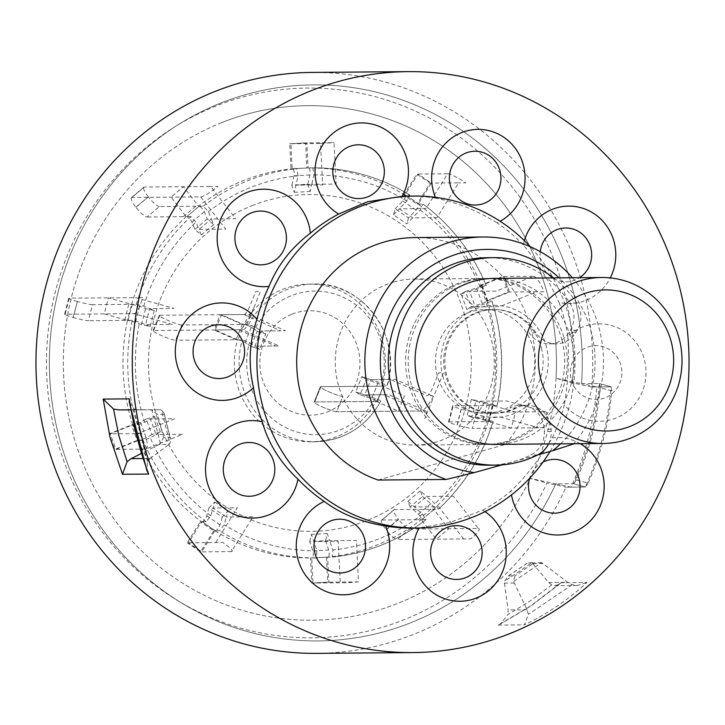 <?xml version="1.0" encoding="UTF-8"?>
<svg xmlns="http://www.w3.org/2000/svg" width="725" height="725" viewBox="0 0 725 725"><rect width="100%" height="100%" fill="white"/><g stroke="black" fill="none" stroke-linecap="round" stroke-linejoin="round"><path stroke-width="0.54" stroke-dasharray="3.62 2.72" d="M495.284 444.389A82.994 79.532 89.5 0 0 571.418 339.971A82.994 79.532 89.5 0 0 493.897 278.4M442.73 375.858A56.024 53.686 89.5 0 0 508.488 415.516A56.024 53.686 89.5 0 0 546.451 346.931A56.024 53.686 89.5 0 0 480.693 307.273A56.024 53.686 89.5 0 0 442.73 375.858M533.12 348.082A51.874 49.708 -90.5 0 1 485.542 413.341A51.874 49.708 -90.5 0 1 437.093 374.861A51.874 49.708 -90.5 0 1 484.672 309.602A51.874 49.708 -90.5 0 1 533.12 348.082M541.421 348.009A51.874 49.708 -90.5 0 1 493.843 413.277A51.874 49.708 -90.5 0 1 445.386 374.798A51.874 49.708 -90.5 0 1 492.973 309.53A51.874 49.708 -90.5 0 1 541.421 348.009M561.929 340.043A82.994 79.532 -90.5 0 1 505.697 441.652A82.994 79.532 -90.5 0 1 408.284 382.9A82.994 79.532 -90.5 0 1 464.517 281.291A82.994 79.532 -90.5 0 1 561.929 340.043M548.553 443.936A24.895 23.862 89.5 0 0 551.217 431.529L551.136 429.263A24.895 23.862 89.5 0 0 527.084 405.293A24.895 23.862 89.5 0 0 516.689 407.876A51.874 49.708 -90.5 0 1 451.032 386.343A51.874 49.708 -90.5 0 1 468.839 317.006A51.874 49.708 -90.5 0 1 535.993 332.712A24.895 23.862 89.5 0 0 549.686 342.988A24.895 23.862 89.5 0 0 556.066 343.84A24.895 23.862 89.5 0 0 576.058 332.213L577.218 330.292A24.895 23.862 89.5 0 0 576.765 303.059A103.748 99.425 89.5 0 0 553.547 277.902M535.993 332.712L529.114 332.766A24.895 23.862 89.5 0 0 542.808 343.043A24.895 23.862 89.5 0 0 549.197 343.895A24.895 23.862 89.5 0 0 569.179 332.267L570.339 330.346A24.895 23.862 89.5 0 0 569.886 303.113A103.748 99.425 89.5 0 0 513.445 261.263A103.748 99.425 89.5 0 0 486.847 257.71M488.587 465.196A103.748 99.425 89.5 0 0 530.899 454.928A24.895 23.862 89.5 0 0 544.339 431.593L544.257 429.318A24.895 23.862 89.5 0 0 520.206 405.347A24.895 23.862 89.5 0 0 509.811 407.93L516.689 407.876M560.851 582.719L530.519 606.091L498.283 625.068L500.078 624.27L507.98 614.537L530.356 600.844L551.77 584.903L555.278 585.709L559.609 584.069L560.851 582.719L587.005 582.492C568.518 599.539 547.665 613.658 524.438 624.85L528.362 614.365L527.111 609.779L514.27 583.009L513.744 581.414L514.904 575.877L508.461 575.931L504.21 581.486L508.107 609.942L507.98 614.537M316.78 653.379A290.48 278.382 89.5 0 0 386.398 643.537A290.48 278.382 89.5 0 0 566.053 487.164L585.311 487.001L588.192 483.176L576.502 479.896A278.038 266.447 89.5 0 0 600.173 387.721L611.864 391.002A290.48 278.382 -90.5 0 1 588.192 483.176M611.864 391.002L611.039 386.815L591.781 386.978A290.48 278.382 89.5 0 0 311.904 72.427M611.13 386.824L599.312 383.525L611.13 386.824M550.076 451.467A165.989 159.074 89.5 0 0 530.31 246.718M484.998 511.66A48.747 46.717 89.5 0 0 482.642 510.173L449.962 522.48L419.249 527.854A48.747 46.717 89.5 0 0 419.159 528.008M482.642 510.173A165.989 159.074 89.5 0 0 510.971 490.997A48.747 46.717 89.5 0 0 511.487 494.876M580.181 443.673A48.747 46.717 89.5 0 0 552.278 437.8C539.989 458.671 526.223 476.407 510.971 490.997M552.278 437.8A165.989 159.074 89.5 0 0 564.376 404.903A48.747 46.717 89.5 0 0 596.856 421.225A48.747 46.717 89.5 0 0 645.948 375.133A48.747 46.717 89.5 0 0 601.741 323.867A48.747 46.717 89.5 0 0 567.811 336.509C569.261 359.618 568.11 382.41 564.376 404.903M567.811 336.509A165.989 159.074 89.5 0 0 559.066 302.461A48.747 46.717 89.5 0 0 594.527 295.755A48.747 46.717 89.5 0 0 610.26 277.902M524.383 240.637A48.747 46.717 89.5 0 0 523.323 244.996C537.18 261.698 549.097 280.856 559.066 302.461M523.323 244.996A165.989 159.074 89.5 0 0 497.069 222.802A48.747 46.717 89.5 0 0 500.15 221.252M435.417 197.318A48.747 46.717 89.5 0 0 435.798 198.215C456.034 202.039 476.461 210.232 497.069 222.802M435.798 198.215A165.989 159.074 89.5 0 0 409.263 196.113M467.127 281.264A82.994 79.532 89.5 0 0 408.9 372.587A82.994 79.532 89.5 0 0 488.414 444.443A82.994 79.532 89.5 0 0 508.298 441.634A82.994 79.532 89.5 0 0 566.524 350.311A82.994 79.532 89.5 0 0 487.019 278.454A82.994 79.532 89.5 0 0 467.127 281.264M394.201 281.88A82.994 79.532 89.5 0 0 335.983 373.194A82.994 79.532 89.5 0 0 415.488 445.05A82.994 79.532 89.5 0 0 435.372 442.241A82.994 79.532 89.5 0 0 493.598 350.927A82.994 79.532 89.5 0 0 414.093 279.071A82.994 79.532 89.5 0 0 394.201 281.88M591.781 386.978L572.641 382.9A274.893 263.438 89.5 0 0 241.697 97.367A274.893 263.438 89.5 0 0 55.435 433.903A274.893 263.438 89.5 0 0 378.078 628.512A274.893 263.438 89.5 0 0 546.913 483.086L566.053 487.164M572.641 382.9L556.03 378.242L581.532 383.679A278.038 266.447 89.5 0 0 246.853 94.277A278.038 266.447 89.5 0 0 58.453 434.665A278.038 266.447 89.5 0 0 384.785 631.502A278.038 266.447 89.5 0 0 555.803 483.865L530.301 478.427L546.913 483.086M556.03 378.242A257.284 246.563 89.5 0 0 246.065 114.378A257.284 246.563 89.5 0 0 71.73 429.363A257.284 246.563 89.5 0 0 373.71 611.501A257.284 246.563 89.5 0 0 530.301 478.427M160.479 443.555L151.897 410.105L157.651 414.501L163.569 437.538L170.012 437.483L170.71 439.205L170.003 443.483L169.016 444.461L159.002 444.552L160.479 443.555L163.569 437.538M170.012 437.483L163.932 412.833L161.421 410.024L170.003 443.483M576.502 479.896L573.584 483.72L585.311 487.001A290.48 278.382 89.5 0 0 611.039 386.815L599.312 383.525L600.173 387.721M581.532 383.679L599.312 383.525A278.038 266.447 -90.5 0 1 573.584 483.72L555.803 483.865L571.082 487.118A290.48 278.382 89.5 0 0 596.811 386.933L581.532 383.679A278.038 266.447 89.5 0 0 220.328 103.258A278.038 266.447 89.5 0 0 67.072 462.351A278.038 266.447 89.5 0 0 411.311 622.53A278.038 266.447 89.5 0 0 555.803 483.865M560.543 443.836A112.04 107.373 89.5 0 0 559.147 277.856M502.081 464.852L537.678 454.919M572.388 277.738A124.492 119.308 -90.5 0 1 573.774 443.727M573.593 443.945L505.425 444.516L378.024 480.041M505.425 444.516A124.492 119.308 89.5 0 0 524.528 310.445A124.492 119.308 89.5 0 0 414.945 237.564M412.045 528.081A165.989 159.074 89.5 0 0 419.249 527.854M513.744 581.414L541.566 562.573L567.666 582.329L572.143 584.731L577.218 585.519L587.005 582.492M551.77 584.903L548.662 582.483L532.041 562.654L504.21 581.486M572.143 584.731L528.362 614.365M508.461 575.931L527.628 562.963L534.071 562.908L514.904 575.877M532.041 562.654L527.628 562.963L528.181 562.491L507.427 576.538M541.566 562.573L534.071 562.908M543.097 563.488L533.074 563.579M142.716 458.562L150.12 458.499L147.447 461.517L146.921 470.715M129.349 402.366L133.926 408.882L137.605 409.752L130.582 409.815M147.447 461.517L133.926 408.882M130.6 409.906L160.125 409.815L137.605 409.752M159.002 444.552L141.139 453.587M151.897 410.105L150.102 409.897M150.12 458.499L169.016 444.461M160.125 409.815L161.421 410.024M221.524 122.679A257.284 246.563 -90.5 0 1 540.071 270.905A257.284 246.563 -90.5 0 1 398.252 603.2A257.284 246.563 -90.5 0 1 79.705 454.974A257.284 246.563 -90.5 0 1 221.524 122.679M252.046 205.664A168.417 161.403 -90.5 0 1 460.574 302.697A168.417 161.403 -90.5 0 1 367.738 520.215A168.417 161.403 -90.5 0 1 159.21 423.192A168.417 161.403 -90.5 0 1 252.046 205.664M159.437 206.552A12.452 2.782 49.8 0 1 148.371 196.901L136.01 207.332A12.452 2.782 -130.2 0 0 147.075 216.983L159.437 206.552L203.29 206.163L208.401 211.664L211.365 218.95L199.003 229.381L196.04 222.104L190.929 216.603L186.18 216.639L171.064 197.137L183.425 186.706L198.55 206.199A195.043 186.914 -90.5 0 1 242.902 180.806A195.043 186.914 -90.5 0 1 292.166 168.771L308.696 167.901A4.151 1.187 86.9 0 1 309.919 170.457A4.151 1.187 86.9 0 1 309.892 174.979L307.69 184.322L291.803 185.174L294.223 192.333L298.102 175.803L296.915 168.726L292.166 168.771L290.906 143.722L306.793 142.87L308.053 167.91L312.792 167.874L313.988 174.942L311.795 184.286L295.909 185.147L322.634 184.92L320.55 143.477L289.728 143.74L290.988 168.789L308.053 167.91A195.043 186.914 -90.5 0 1 308.252 167.91A195.043 186.914 -90.5 0 1 404.922 195.061L418.008 174.045L431.348 183.09L418.262 204.115A195.043 186.914 -90.5 0 1 481.373 285.487L503.812 276.515L509.512 292.012L487.073 300.984L492.003 301.002C502.851 335.312 504.6 370.112 497.25 405.402L492.329 405.493L515.538 411.999L511.424 428.031L488.215 421.524A195.043 186.914 -90.5 0 1 433.595 509.24L448.721 528.743L436.35 539.183L421.234 519.68L426.137 519.589C398.161 540.995 366.913 553.483 332.385 557.072L327.609 557.117L328.869 582.157L312.983 583.018L311.723 557.969L316.462 557.933L316.952 550.846L313.816 541.548L329.703 540.687L332.829 549.985L332.349 557.072A195.043 186.914 -90.5 0 0 425.974 519.644L422.539 514.125L414.247 506.884L426.608 496.453L434.9 503.685L438.335 509.204L394.454 509.557L382.093 519.988A12.452 2.782 -130.2 0 0 381.577 520.16A12.452 2.782 -130.2 0 0 386.044 529.703L398.406 519.263A12.452 2.782 49.8 0 1 393.938 509.72A12.452 2.782 49.8 0 1 394.454 509.557M449.065 421.841L492.955 421.479L475.926 417.237L480.041 401.206L497.069 405.447A195.043 186.914 -90.5 0 0 491.822 300.947L486.312 303.476L475.301 306.838L469.601 291.332L480.612 287.97L486.122 285.442A195.043 186.914 -90.5 0 0 423.001 204.078L420.147 210.014L412.607 217.853L399.267 208.809L406.798 200.961L409.661 195.025L403.734 195.079L417.074 204.133L423.173 204.124C451.312 225.257 472.347 252.382 486.303 285.496L480.177 285.496L485.886 301.002L487.073 300.984A195.043 186.914 -90.5 0 1 492.329 405.493L453.179 405.81L449.065 421.841A12.452 0.952 -165.6 0 0 448.53 421.977A12.452 0.952 -165.6 0 0 457.031 425.104L461.154 409.072A12.452 0.952 14.4 0 1 452.654 405.946A12.452 0.952 14.4 0 1 453.179 405.81M382.166 385.99L387.087 385.881C403.218 337.225 362.881 281.626 313.97 284.055A78.844 75.563 -90.5 0 1 386.905 385.954C387.114 385.51 385.292 384.585 381.459 383.153L370.928 379.637L364.711 394.917L375.242 398.433C379.075 399.856 380.897 400.789 380.688 401.224L375.949 401.26A78.844 75.563 -90.5 0 1 310.554 441.788A78.844 75.563 -90.5 0 1 237.61 339.889L242.358 339.853L249.482 342.635L254.892 346.188L261.109 330.917L255.698 327.356L248.575 324.573L243.827 324.619A78.844 75.563 -90.5 0 1 282.813 289.311A78.844 75.563 -90.5 0 1 309.231 284.1A78.844 75.563 -90.5 0 1 382.166 385.99L404.514 395.904L398.297 411.184L375.949 401.26M291.948 314.17A52.227 50.052 -90.5 0 1 356.618 344.257A52.227 50.052 -90.5 0 1 327.827 411.709A52.227 50.052 -90.5 0 1 263.166 381.622A52.227 50.052 -90.5 0 1 291.948 314.17M92.465 304.699A12.452 0.952 14.4 0 1 77.385 301.491L73.27 317.523A12.452 0.952 -165.6 0 0 88.35 320.722L92.465 304.699L136.309 304.319L143.713 306.158L149.685 308.596L145.571 324.628L139.599 322.181L132.195 320.35L127.455 320.396L104.237 313.889L108.36 297.857L131.569 304.364A195.043 186.914 -90.5 0 1 186.18 216.639L147.075 216.983M382.093 519.988L421.234 519.68A195.043 186.914 -90.5 0 1 327.609 557.117L312.357 557.969A4.151 1.187 -93.1 0 0 312.375 557.969A4.151 1.187 -93.1 0 0 313.327 555.368A4.151 1.187 -93.1 0 0 312.847 550.882L309.711 541.584L325.597 540.723L327.292 533.537L329.703 540.687L356.419 540.469L358.503 581.912L347.366 582.728L311.795 583.027L310.536 557.969L311.723 557.969A195.043 186.914 -90.5 0 1 311.523 557.969A195.043 186.914 -90.5 0 1 214.854 530.818L202.157 521.764A4.151 0.988 -55.8 0 0 204.586 519.607A4.151 0.988 -55.8 0 0 206.698 515.81L208.9 508.007L222.24 517.061L228.04 511.025L226.345 517.025L253.061 516.798L231.402 551.589A16.602 2.619 -148.1 0 0 222.811 542.499L187.24 542.798L200.336 521.764L206.253 521.728L210.794 515.774L213.005 507.98L226.345 517.025L224.134 524.827L219.602 530.782L214.854 530.818L201.767 551.834L188.427 542.789L201.514 521.764A195.043 186.914 -90.5 0 1 138.403 440.401L132.702 424.895L140.523 422.349L146.205 419.032L151.906 434.529L160.388 431.946L156.011 434.502L182.736 434.275L145.607 449.119A16.602 4.441 -111.8 0 0 144.647 433.577L109.085 433.876L131.524 424.904L137.442 424.859L144.628 422.312L150.311 418.996L156.011 434.502L150.329 437.818L143.142 440.356L138.403 440.401L115.973 449.364L110.263 433.867L132.702 424.895A195.043 186.914 -90.5 0 1 127.455 320.396L88.35 320.722M310.554 441.788L315.293 441.743C344.094 440.528 365.953 427.007 380.87 401.17L380.688 401.224A78.844 75.563 -90.5 0 1 315.293 441.743A78.844 75.563 -90.5 0 1 242.358 339.853M237.61 339.889L215.262 329.975L221.478 314.704L243.827 324.619M312.792 167.874A195.043 186.914 -90.5 0 1 312.992 167.865C347.628 167.756 379.909 176.828 409.815 195.061L409.661 195.025A195.043 186.914 -90.5 0 0 312.992 167.865L308.252 167.91M571.082 487.118L585.311 487.001L573.584 483.72M596.811 386.933L611.039 386.815M492.955 421.479L493.127 421.433C482.578 455.862 464.372 485.097 438.516 509.14L438.335 509.204A195.043 186.914 -90.5 0 0 492.955 421.479M146.205 419.032L154.688 416.449L150.311 418.996L174.662 418.796L137.532 433.641M160.388 431.946L154.688 416.449M151.906 434.529L146.223 437.846L139.037 440.392L137.224 440.401L131.524 424.904M137.224 440.401L114.786 449.373L109.085 433.876M145.607 449.119L114.786 449.373M154.28 310.481L150.166 326.513L141.466 324.664L135.493 322.217L127.455 320.396L131.569 304.364L139.608 306.186L145.58 308.632L154.28 310.481L149.685 308.596L174.036 308.397L135.62 297.631L69.238 298.183L65.114 314.215A12.452 0.952 -165.6 0 0 64.579 314.351A12.452 0.952 -165.6 0 0 73.089 317.478L73.27 317.523M141.466 324.664L145.58 308.632M73.089 317.478L77.385 301.491M77.203 301.446A12.452 0.952 14.4 0 1 68.703 298.319A12.452 0.952 14.4 0 1 69.238 298.183M150.166 326.513L145.571 324.628L172.287 324.401L133.88 313.635L65.114 314.215M133.88 313.635A16.602 4.567 -74.3 0 0 142.734 297.567L135.62 297.631M213.648 224.551L201.287 234.982L194.907 229.417L191.935 222.14A4.151 0.924 -130.2 0 0 189.461 218.615A4.151 0.924 -130.2 0 0 186.823 216.63L199.185 206.199A4.151 0.924 49.8 0 1 201.831 208.184A4.151 0.924 49.8 0 1 204.305 211.7L207.268 218.977L213.648 224.551L211.365 218.95L235.716 218.742L210.694 186.479L144.302 187.032L131.941 197.472A12.452 2.782 -130.2 0 0 131.415 197.635A12.452 2.782 -130.2 0 0 135.892 207.178L136.01 207.332M194.907 229.417L207.268 218.977M135.892 207.178L148.371 196.901M148.253 196.738A12.452 2.782 49.8 0 1 143.777 187.195A12.452 2.782 49.8 0 1 144.302 187.032M201.287 234.982L199.003 229.381L225.729 229.163L200.698 196.892L131.941 197.472M200.698 196.892A16.602 2.954 -37.8 0 0 217.799 186.416L210.694 186.479M307.69 184.322L310.11 191.472L311.795 184.286L336.146 184.087L334.062 142.644L305.615 142.879L306.865 167.928M294.223 192.333L310.11 191.472M291.803 185.174L294.006 175.84A4.151 1.187 -93.1 0 0 294.033 171.317A4.151 1.187 -93.1 0 0 292.809 168.762L290.988 168.789M305.615 142.879L289.728 143.74M320.55 143.477L334.062 142.644M395.161 208.845L402.701 200.997A4.151 0.988 -55.8 0 0 405.184 197.463A4.151 0.988 -55.8 0 0 405.728 195.107A4.151 0.988 -55.8 0 0 405.556 195.061L418.905 204.106A4.151 0.988 124.2 0 1 419.068 204.151A4.151 0.988 124.2 0 1 418.524 206.516A4.151 0.988 124.2 0 1 416.041 210.051L408.51 217.89L395.161 208.845L393.467 214.845L406.816 223.889L412.607 217.853L436.958 217.654L458.617 182.863L430.161 183.108L417.074 204.133M408.51 217.89L406.816 223.889M403.734 195.079L416.821 174.054L430.161 183.108M393.467 214.845L399.267 208.809L425.992 208.583L447.651 173.792L416.821 174.054M447.651 173.792A16.602 2.619 31.9 0 1 465.731 182.809L458.617 182.863M465.495 291.368L476.506 288.006L482.198 285.532L481.373 285.487L487.073 300.984L487.898 301.029L482.207 303.512L471.196 306.865L465.495 291.368L461.127 293.924L466.827 309.421L475.301 306.838L499.652 306.63L536.781 291.785L508.325 292.021L485.886 301.002M471.196 306.865L466.827 309.421M480.177 285.496L502.624 276.524L508.325 292.021M461.127 293.924L469.601 291.332L496.317 291.115L533.446 276.27L502.624 276.524M533.446 276.27A16.602 4.441 68.2 0 1 543.886 291.731L536.781 291.785M475.944 401.242L493.145 405.438L492.329 405.493L488.206 421.524L483.122 419.666L471.821 417.265L475.944 401.242L471.35 399.357L480.041 401.206L506.766 400.979L545.173 411.746L476.416 412.326A12.452 0.952 14.4 0 1 461.336 409.127L461.154 409.072M545.173 411.746A16.602 4.567 105.7 0 1 545.798 427.741L472.301 428.357L476.416 412.326M461.336 409.127L457.221 425.158A12.452 0.952 -165.6 0 0 472.301 428.357M471.821 417.265L467.226 415.389L475.926 417.237L500.277 417.029L538.693 427.795M471.35 399.357L467.226 415.389M422.503 496.48L430.795 503.721A4.151 0.924 49.8 0 1 433.604 506.956A4.151 0.924 49.8 0 1 434.402 509.186A4.151 0.924 49.8 0 1 434.23 509.24L421.868 519.671A4.151 0.924 -130.2 0 0 422.041 519.617A4.151 0.924 -130.2 0 0 421.243 517.396A4.151 0.924 -130.2 0 0 418.434 514.152L410.142 506.92L422.503 496.48L420.228 490.879L426.608 496.453L453.324 496.226L478.355 528.489L409.598 529.069A12.452 2.782 49.8 0 1 398.532 519.417L398.406 519.263M478.355 528.489A16.602 2.954 142.2 0 1 470.733 538.893L397.237 539.509L409.598 529.069M398.532 519.417L386.171 529.857A12.452 2.782 -130.2 0 0 397.237 539.509M410.142 506.92L407.867 501.319L414.247 506.884L438.598 506.684L463.619 538.947M420.228 490.879L407.867 501.319M309.711 541.584L311.406 534.397L313.816 541.548L338.167 541.339L340.252 582.782M327.292 533.537L311.406 534.397M325.597 540.723L328.733 550.021A4.151 1.187 86.9 0 1 329.213 554.516A4.151 1.187 86.9 0 1 328.262 557.108A4.151 1.187 86.9 0 1 328.244 557.108L310.536 557.969M326.422 557.117L327.682 582.166L311.795 583.027M358.503 581.912L327.682 582.166M208.9 508.007L214.7 501.972L213.005 507.98L237.356 507.772L215.697 542.563M228.04 511.025L214.7 501.972M222.24 517.061L220.038 524.864A4.151 0.988 124.2 0 1 217.926 528.652A4.151 0.988 124.2 0 1 215.497 530.809L213.676 530.818L200.336 521.764M213.676 530.818L200.58 551.852L187.24 542.798M231.402 551.589L200.58 551.852M425.566 410.948A8.301 2.175 -66.1 0 1 424.832 418.57L433.623 396.965A24.895 6.525 113.9 0 0 431.783 395.678L427.043 395.714A8.301 2.175 -66.1 0 0 432.517 388.056L438.734 372.786L443.473 372.741L437.257 388.02A24.895 6.525 -66.1 0 1 420.826 410.993L336.654 411.7L425.566 410.948L388.962 394.708L364.711 394.917L384.214 394.753L420.826 410.993M322.118 406.852A12.452 1.414 -157.9 0 0 336.654 411.7L342.871 396.421A12.452 1.414 22.1 0 1 328.334 391.582A12.452 1.414 22.1 0 1 320.359 386.86A12.452 1.414 22.1 0 1 320.903 386.679L314.686 401.949A12.452 1.414 -157.9 0 0 314.142 402.13A12.452 1.414 -157.9 0 0 322.118 406.852A12.452 1.414 -157.9 0 0 336.654 411.7L342.871 396.421A12.452 1.414 22.1 0 1 328.334 391.582A12.452 1.414 22.1 0 1 320.359 386.86A12.452 1.414 22.1 0 1 320.903 386.679L314.686 401.949L377.082 401.433L314.686 401.949A12.452 1.414 -157.9 0 0 314.142 402.13A12.452 1.414 -157.9 0 0 322.118 406.852M431.783 395.678L395.17 379.438L370.928 379.637L361.893 376.628L366.225 379.483L361.893 376.628L355.685 391.899L360.017 394.763L366.225 379.483L377.843 383.353A4.178 0.48 22.1 0 1 383.48 386.099A4.178 0.48 22.1 0 0 377.843 383.353L371.626 398.632L377.843 383.353L366.225 379.483L360.017 394.763L371.626 398.632A4.178 0.48 22.1 0 1 377.263 401.369A4.178 0.48 22.1 0 0 371.626 398.632L360.017 394.763L355.685 391.899L364.711 394.917L355.685 391.899L361.893 376.628L370.928 379.637L390.431 379.474L427.043 395.714M377.263 401.369A4.178 0.48 22.1 0 1 377.082 401.433L383.298 386.153L320.903 386.679L383.298 386.153A4.178 0.48 22.1 0 0 383.48 386.099A4.178 0.48 22.1 0 1 383.298 386.153L377.082 401.433A4.178 0.48 22.1 0 0 377.263 401.369L383.48 386.099L377.263 401.369M181.794 324.963A12.452 1.414 22.1 0 1 167.257 320.124A12.452 1.414 22.1 0 1 159.282 315.402A12.452 1.414 22.1 0 1 159.835 315.221L248.748 314.469A8.301 2.175 113.9 0 0 254.221 306.82L245.431 328.416A24.895 6.525 -66.1 0 1 242.531 329.748L153.618 330.491A12.452 1.414 -157.9 0 0 153.066 330.673A12.452 1.414 -157.9 0 0 161.041 335.394A12.452 1.414 -157.9 0 0 175.586 340.233L181.794 324.963L244.189 324.438L237.972 339.717L244.189 324.438A4.178 0.48 22.1 0 1 247.569 325.443A4.178 0.48 22.1 0 1 251.33 327.229A4.178 0.48 -157.9 0 0 247.569 325.443A4.178 0.48 -157.9 0 0 244.189 324.438L242.259 324.456L236.042 339.735L237.972 339.717A4.178 0.48 22.1 0 1 241.352 340.714A4.178 0.48 22.1 0 1 245.113 342.499L251.049 346.414L259.532 349.242L265.74 333.971L257.266 331.144L251.33 327.229L257.266 331.144L265.74 333.971L261.109 330.917L280.611 330.754L243.999 314.514L220.291 314.713L214.074 329.984L238.969 329.775L275.582 346.015L254.892 346.188L259.532 349.242L251.049 346.414L257.266 331.144M251.049 346.414L245.113 342.499A4.178 0.48 -157.9 0 0 241.352 340.714A4.178 0.48 -157.9 0 0 237.972 339.717L175.586 340.233M236.042 339.735L214.074 329.984M242.259 324.456L220.291 314.713M248.748 314.469L285.351 330.718L261.109 330.917L265.74 333.971M243.999 314.514A8.301 2.175 113.9 0 0 249.482 306.856L255.698 291.577L260.438 291.541L252.672 310.635A20.753 5.438 113.9 0 1 238.969 329.775M259.532 349.242L254.892 346.188L279.134 345.988L242.531 329.748M576.058 332.213L569.179 332.267M537.778 454.874L530.899 454.928M551.136 429.263L544.257 429.318M551.217 431.529L544.339 431.593M576.765 303.059L569.886 303.113M577.218 330.292L570.339 330.346M543.007 462.079A26.898 25.774 89.5 0 0 529.667 478.246M597.454 345.716A26.898 25.774 89.5 0 0 570.367 371.146A26.898 25.774 89.5 0 0 594.763 399.43A26.898 25.774 89.5 0 0 621.851 374A26.898 25.774 89.5 0 0 597.454 345.716M540.297 251.675A26.898 25.774 89.5 0 0 552.097 277.593A26.898 25.774 89.5 0 0 579.583 277.684M498.283 625.068L524.438 624.85M164.095 414.446L157.651 414.501M548.662 582.483L567.666 582.329M527.111 609.779L508.107 609.942M504.247 583.09L514.27 583.009M208.401 211.664A187.956 180.126 -90.5 0 1 250.913 187.376A187.956 180.126 -90.5 0 1 298.102 175.803M313.988 174.942A187.956 180.126 -90.5 0 1 406.798 200.961M420.147 210.014A187.956 180.126 -90.5 0 1 480.612 287.97M486.312 303.476A187.956 180.126 -90.5 0 1 491.342 403.608M487.227 419.63A187.956 180.126 -90.5 0 1 434.9 503.685M422.539 514.125A187.956 180.126 -90.5 0 1 380.027 538.412A187.956 180.126 -90.5 0 1 332.829 549.985M248.575 324.573A78.844 75.563 -90.5 0 1 287.553 289.275A78.844 75.563 -90.5 0 1 313.97 284.055L309.231 284.1M255.698 327.356A71.766 68.766 -90.5 0 1 290.825 295.882A71.766 68.766 -90.5 0 1 362.092 310.173A71.766 68.766 -90.5 0 1 381.459 383.153M375.242 398.433A71.766 68.766 -90.5 0 1 340.116 429.907A71.766 68.766 -90.5 0 1 268.848 415.615A71.766 68.766 -90.5 0 1 249.482 342.635M203.29 206.163A195.043 186.914 -90.5 0 1 247.642 180.77A195.043 186.914 -90.5 0 1 296.915 168.726M136.309 304.319A195.043 186.914 -90.5 0 1 190.929 216.603M143.713 306.158A187.956 180.126 -90.5 0 1 196.04 222.104M137.442 424.859A195.043 186.914 -90.5 0 1 132.195 320.35M144.628 422.312A187.956 180.126 -90.5 0 1 139.599 322.181M206.253 521.728A195.043 186.914 -90.5 0 1 143.142 440.356M210.794 515.774A187.956 180.126 -90.5 0 1 150.329 437.818M311.523 557.969L316.462 557.933A195.043 186.914 -90.5 0 1 316.263 557.933A195.043 186.914 -90.5 0 1 219.602 530.782M316.952 550.846A187.956 180.126 -90.5 0 1 224.134 524.827M140.523 422.349L146.223 437.846M133.337 424.895L139.037 440.392M128.769 304.391L124.655 320.423M132.204 304.355L128.089 320.387M139.608 306.186L135.493 322.217M195.741 206.244L183.38 216.684M199.185 206.199L186.823 216.63M204.305 211.7L191.935 222.14M309.892 174.979L294.006 175.84M308.696 167.901L292.809 168.762M416.041 210.051L402.701 200.997M418.905 204.106L405.556 195.061M482.207 303.512L476.506 288.006M487.717 300.984L482.016 285.478M485.369 421.542L489.484 405.511M488.849 421.515L492.964 405.483M483.122 419.666L487.245 403.635M418.397 519.689L430.759 509.249M421.868 519.671L434.23 509.24M418.434 514.152L430.795 503.721M312.847 550.882L328.733 550.021M312.357 557.969L328.244 557.108L312.375 557.969M206.698 515.81L220.038 524.864M202.157 521.764L215.497 530.809M245.113 342.499L251.33 327.229M159.835 315.221L153.618 330.491M485.542 413.341L493.843 413.277M484.672 309.602L492.973 309.53M556.066 343.84L549.197 343.895M527.084 405.293L520.206 405.347M559.609 584.069L530.999 605.955L500.078 624.27M415.488 445.05L488.414 444.443M163.932 412.833L170.71 439.205M414.093 279.071L487.019 278.454M577.218 585.519L555.278 585.7M64.579 314.351L68.703 298.319M131.415 197.635L143.777 187.195M419.068 204.151L405.728 195.107M487.898 301.029L482.198 285.532M448.53 421.977L452.654 405.946M489.031 421.47L493.145 405.438M381.577 520.16L393.938 509.72M422.041 519.617L434.402 509.186M314.142 402.13L320.359 386.86L314.142 402.13M159.282 315.402L153.066 330.673"/><path stroke-width="1.09" d="M679.298 339.064A82.994 79.532 -90.5 0 1 603.164 443.483A82.994 79.532 -90.5 0 1 525.643 381.912A82.994 79.532 -90.5 0 1 601.777 277.494A82.994 79.532 -90.5 0 1 679.298 339.064M601.777 277.494L493.897 278.4A82.994 79.532 89.5 0 0 417.763 382.818A82.994 79.532 89.5 0 0 495.284 444.389L603.164 443.483M540.723 378.667A70.543 67.606 89.5 0 0 623.527 428.611A70.543 67.606 89.5 0 0 671.332 342.245A70.543 67.606 89.5 0 0 588.528 292.302A70.543 67.606 89.5 0 0 540.723 378.667M553.547 277.902A103.748 99.425 89.5 0 0 520.323 261.199A103.748 99.425 89.5 0 0 493.716 257.647A103.748 99.425 89.5 0 0 395.959 348.227A103.748 99.425 89.5 0 0 468.858 461.58A103.748 99.425 89.5 0 0 495.456 465.133A103.748 99.425 89.5 0 0 537.778 454.874A24.895 23.862 89.5 0 0 548.553 443.936M493.716 257.647L486.847 257.71A103.748 99.425 89.5 0 0 389.089 348.29A103.748 99.425 89.5 0 0 461.988 461.644A103.748 99.425 89.5 0 0 488.587 465.196L495.456 465.133M110.01 437.347L103.195 399.067L113.553 409.054L118.855 435.716L127.065 461.689L122.498 474.277L110.01 437.347M482.714 642.731A290.48 278.382 89.5 0 0 686.493 323.123A290.48 278.382 89.5 0 0 408.22 71.621A290.48 278.382 89.5 0 0 338.602 81.463A290.48 278.382 89.5 0 0 134.823 401.07A290.48 278.382 89.5 0 0 413.096 652.572A290.48 278.382 89.5 0 0 482.714 642.731M408.22 71.621L311.904 72.427A290.48 278.382 89.5 0 0 242.286 82.269A290.48 278.382 89.5 0 0 38.507 401.877A290.48 278.382 89.5 0 0 316.78 653.379L413.096 652.572M530.31 246.718A165.989 159.074 89.5 0 0 414.6 196.067A165.989 159.074 89.5 0 0 374.816 201.686A165.989 159.074 89.5 0 0 258.372 384.322A165.989 159.074 89.5 0 0 417.382 528.036A165.989 159.074 89.5 0 0 457.167 522.417A165.989 159.074 89.5 0 0 550.076 451.467M414.6 196.067L409.263 196.113A165.989 159.074 89.5 0 0 402.067 196.339A48.747 46.717 89.5 0 0 406.888 159.083A48.747 46.717 89.5 0 0 349.667 124.564A48.747 46.717 89.5 0 0 316.635 184.25A48.747 46.717 89.5 0 0 338.666 214.02L367.611 201.749L402.067 196.339M483.113 236.993L414.945 237.564A124.492 119.308 89.5 0 0 385.111 241.778A124.492 119.308 89.5 0 0 296.743 358.105A124.492 119.308 89.5 0 0 378.024 480.041L446.192 479.47A124.492 119.308 -90.5 0 1 364.911 357.534A124.492 119.308 -90.5 0 1 453.279 241.208A124.492 119.308 -90.5 0 1 483.113 236.993A124.492 119.308 -90.5 0 1 572.388 277.738M559.147 277.856A112.04 107.373 89.5 0 0 459.922 253.206A112.04 107.373 89.5 0 0 380.589 368.998A112.04 107.373 89.5 0 0 474.277 472.6L502.081 464.852M446.192 479.47L474.277 472.6M385.519 525.978C361.349 522.19 340.922 513.989 324.238 501.392A48.747 46.717 89.5 0 0 299.353 528.57A48.747 46.717 89.5 0 0 326.223 591.564A48.747 46.717 89.5 0 0 386.579 563.57A48.747 46.717 89.5 0 0 385.519 525.978A165.989 159.074 89.5 0 0 412.045 528.081L417.382 528.036M297.993 479.198C280.212 462.523 268.295 443.374 262.242 421.733A48.747 46.717 89.5 0 0 226.789 428.439A48.747 46.717 89.5 0 0 213.059 495.864A48.747 46.717 89.5 0 0 277.675 510.237A48.747 46.717 89.5 0 0 297.993 479.198A165.989 159.074 89.5 0 0 324.238 501.392M253.505 387.676C248.131 364.612 249.273 341.81 256.931 319.29A48.747 46.717 89.5 0 0 224.46 302.968A48.747 46.717 89.5 0 0 175.359 349.06A48.747 46.717 89.5 0 0 219.575 400.327A48.747 46.717 89.5 0 0 253.505 387.676A165.989 159.074 89.5 0 0 262.242 421.733M269.038 286.393C277.394 265.549 291.16 247.823 310.345 233.196A48.747 46.717 89.5 0 0 293.253 200.082A48.747 46.717 89.5 0 0 227.541 207.241A48.747 46.717 89.5 0 0 234.456 275.808A48.747 46.717 89.5 0 0 269.038 286.393A165.989 159.074 89.5 0 0 256.931 319.29M537.678 454.919L552.622 450.751A112.04 107.373 89.5 0 0 560.543 443.836M552.622 450.751L573.593 443.945A124.492 119.308 -90.5 0 0 573.774 443.727M338.666 214.02A165.989 159.074 89.5 0 0 310.345 233.196M103.195 399.067L129.34 398.85C133.101 424.814 139.535 449.881 148.652 474.059L122.498 474.277M129.34 398.85L129.349 402.366L146.921 470.715L148.652 474.059M127.065 461.689L131.116 458.662L142.716 458.562M130.582 409.815L118.601 409.915L113.553 409.054M118.601 409.915L130.6 409.906M141.139 453.587L131.116 458.662M529.667 478.246A26.898 25.774 89.5 0 0 538.05 507.165A26.898 25.774 89.5 0 0 574.309 503.213A26.898 25.774 89.5 0 0 570.493 465.387A26.898 25.774 89.5 0 0 543.007 462.079M579.583 277.684A26.898 25.774 89.5 0 0 579.928 277.448A26.898 25.774 89.5 0 0 587.504 240.247A26.898 25.774 89.5 0 0 551.852 232.317A26.898 25.774 89.5 0 0 540.297 251.675M451.095 168.49A26.898 25.774 89.5 0 0 465.921 203.254A26.898 25.774 89.5 0 0 499.226 187.802A26.898 25.774 89.5 0 0 484.4 153.047A26.898 25.774 89.5 0 0 451.095 168.49M333.681 178.631A26.898 25.774 89.5 0 0 365.246 197.671A26.898 25.774 89.5 0 0 383.471 164.747A26.898 25.774 89.5 0 0 351.906 145.707A26.898 25.774 89.5 0 0 333.681 178.631M244.443 258.861A26.898 25.774 89.5 0 0 280.693 254.91A26.898 25.774 89.5 0 0 276.887 217.083A26.898 25.774 89.5 0 0 240.627 221.025A26.898 25.774 89.5 0 0 244.443 258.861M217.482 378.532A26.898 25.774 89.5 0 0 244.57 353.093A26.898 25.774 89.5 0 0 220.173 324.809A26.898 25.774 89.5 0 0 193.086 350.248A26.898 25.774 89.5 0 0 217.482 378.532M263.084 491.931A26.898 25.774 89.5 0 0 270.661 454.729A26.898 25.774 89.5 0 0 235.009 446.799A26.898 25.774 89.5 0 0 227.433 484.001A26.898 25.774 89.5 0 0 263.084 491.931M363.841 555.749A26.898 25.774 89.5 0 0 349.015 520.994A26.898 25.774 89.5 0 0 315.71 536.437A26.898 25.774 89.5 0 0 330.537 571.2A26.898 25.774 89.5 0 0 363.841 555.749M481.264 545.608A26.898 25.774 89.5 0 0 449.69 526.567A26.898 25.774 89.5 0 0 431.466 559.501A26.898 25.774 89.5 0 0 463.03 578.541A26.898 25.774 89.5 0 0 481.264 545.608M511.487 494.876A48.747 46.717 89.5 0 0 528.063 524.112A48.747 46.717 89.5 0 0 593.766 516.952A48.747 46.717 89.5 0 0 586.86 448.385A48.747 46.717 89.5 0 0 580.181 443.673M610.26 277.902A48.747 46.717 89.5 0 0 600.69 218.986A48.747 46.717 89.5 0 0 543.632 213.957A48.747 46.717 89.5 0 0 524.383 240.637M500.15 221.252A48.747 46.717 89.5 0 0 521.964 195.623A48.747 46.717 89.5 0 0 495.093 132.63A48.747 46.717 89.5 0 0 434.737 160.624A48.747 46.717 89.5 0 0 435.417 197.318M419.159 528.008A48.747 46.717 89.5 0 0 414.428 565.11A48.747 46.717 89.5 0 0 471.64 599.62A48.747 46.717 89.5 0 0 504.673 539.944A48.747 46.717 89.5 0 0 484.998 511.66"/></g></svg>
